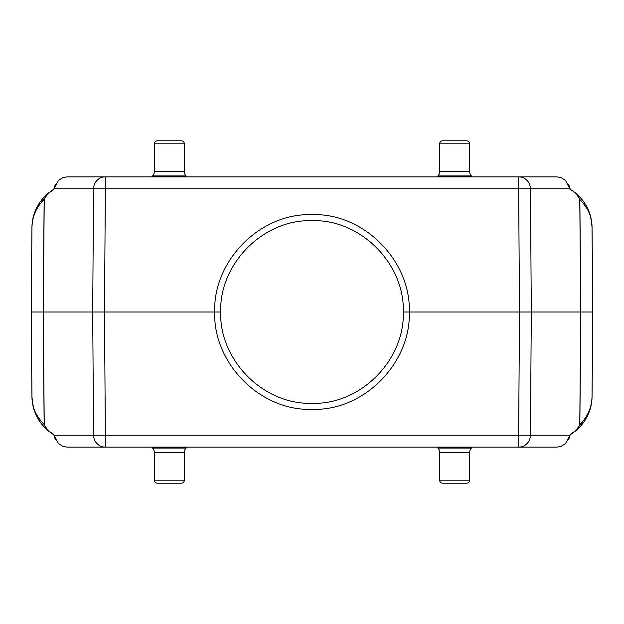 <?xml version="1.0" encoding="UTF-8"?>
<svg xmlns="http://www.w3.org/2000/svg" width="624" height="624" viewBox="0 0 624 624"><rect width="100%" height="100%" fill="white"/><g stroke="black" fill="none" stroke-linecap="round" stroke-linejoin="round"><path stroke-width="0.94" d="M403.299 312L409.305 312C410.951 363.059 364.127 411.076 312.008 409.36C259.88 411.099 213.041 363.035 214.695 312C213.049 260.941 259.88 212.917 312.008 214.64C364.127 212.909 410.959 260.972 409.305 312L531.32 312L530.431 435.24L518.638 435.24L518.638 447.143L556.897 447.143L105.362 447.143L105.362 435.24L93.569 435.24A12.012 11.794 90 0 0 105.362 447.143L67.103 447.143L62.751 446.293L58.477 443.602L53.984 435.24A1.802 1.139 170.3 0 0 53.976 435.521L53.836 434.39L48.547 431.028L44.234 425.108L43.259 312L220.701 312C219.18 264.116 263.117 219.079 312.008 220.701C360.89 219.079 404.828 264.147 403.299 312C404.812 359.892 360.883 404.921 311.992 403.299C263.11 404.921 219.172 359.853 220.701 312M51.082 432.947L53.843 434.741A45.045 45.045 0 0 1 31.941 396.482C32.354 410.475 37.892 421.996 48.547 431.028M44.234 425.108L44.148 424.476C34.492 414.079 32.846 408.104 31.964 396.482L31.223 312L43.259 312L44.234 198.892L48.547 192.972C37.892 202.004 32.354 213.525 31.941 227.518L31.2 312L31.941 396.482A45.045 45.045 0 0 0 53.843 434.741M44.234 198.892L44.148 199.524C36.293 207.184 32.237 216.512 31.964 227.518L31.941 227.518A45.045 45.045 0 0 1 48.547 192.972L53.836 189.61L53.976 188.479A1.802 1.139 9.7 0 0 53.984 188.76L58.477 180.406L62.798 177.692L67.103 176.857L105.362 176.857A12.012 11.794 90 0 0 93.569 188.76L105.362 188.76L104.473 312L105.362 435.24L518.638 435.24L519.527 312L518.638 188.76L570.016 188.76A1.802 1.139 -9.7 0 0 570.024 188.479L570.164 189.61L572.918 191.053L570.157 189.259A45.045 45.045 0 0 1 592.059 227.518C591.646 213.525 586.108 202.004 575.453 192.972L579.766 198.892L580.741 312L579.766 425.108L575.453 431.028L570.164 434.39L570.024 435.521A1.802 1.139 -170.3 0 0 570.016 435.24L565.523 443.594L561.202 446.308L556.897 447.143M53.843 189.259L51.082 191.053A45.045 45.045 0 0 1 53.843 189.259A45.045 45.045 0 0 0 51.082 191.053M572.918 191.053L575.453 192.972M579.766 425.108L579.852 424.476C587.707 416.816 591.763 407.488 592.036 396.482L592.059 396.482A45.045 45.045 0 0 1 575.453 431.028C586.108 421.996 591.646 410.475 592.059 396.482L592.8 312L592.059 227.518A45.045 45.045 0 0 0 570.157 189.259M570.157 434.741L572.918 432.947A45.045 45.045 0 0 1 570.157 434.741A45.045 45.045 0 0 0 572.918 432.947M579.852 424.476L580.827 312L531.32 312L530.431 188.76A12.012 11.794 -90 0 0 518.638 176.857L105.362 176.857L105.362 188.76L518.638 188.76L518.638 176.857L556.897 176.857L561.249 177.707L565.523 180.398L570.164 189.61M234.195 176.857L239.639 176.857M384.361 176.857L389.805 176.857M31.223 312L31.941 227.518A45.045 45.045 0 0 1 48.547 192.972M592.777 312L592.036 227.518C591.154 215.896 589.508 209.921 579.852 199.524L580.827 312L592.8 312L592.036 396.482M579.852 199.524L579.766 198.892M239.639 447.143L234.195 447.143M389.805 447.143L384.361 447.143M157.334 483.187L181.358 483.187L157.334 483.187A3.003 3.003 0 0 1 154.331 480.176L154.331 452.338A6.006 6.006 0 0 0 152.576 448.087L151.632 447.143M181.358 483.187A3.003 3.003 0 0 0 184.361 480.176L184.361 452.338A6.006 6.006 0 0 1 186.124 448.087L187.067 447.143M442.642 483.187L466.666 483.187L442.642 483.187A3.003 3.003 0 0 1 439.639 480.176L439.639 452.338A6.006 6.006 0 0 0 437.876 448.087L436.933 447.143M466.666 483.187A3.003 3.003 0 0 0 469.669 480.176L469.669 452.338A6.006 6.006 0 0 1 471.424 448.087L472.368 447.143M466.666 140.813L442.642 140.813L466.666 140.813A3.003 3.003 0 0 1 469.669 143.824L469.669 171.662A6.006 6.006 0 0 0 471.424 175.913L472.368 176.857M442.642 140.813A3.003 3.003 0 0 0 439.639 143.824L439.639 171.662A6.006 6.006 0 0 1 437.876 175.913L436.933 176.857M181.358 140.813L157.334 140.813L181.358 140.813A3.003 3.003 0 0 1 184.361 143.824L184.361 171.662A6.006 6.006 0 0 0 186.124 175.913L187.067 176.857M157.334 140.813A3.003 3.003 0 0 0 154.331 143.824L154.331 171.662A6.006 6.006 0 0 1 152.576 175.913L151.632 176.857M53.836 434.39L53.984 435.24L93.569 435.24L92.68 312L93.569 188.76L53.984 188.76L53.836 189.61M592.059 396.482A45.045 45.045 0 0 1 575.453 431.028M44.148 199.524L43.173 312L44.148 424.476M570.164 434.39L570.016 435.24L530.431 435.24A12.012 11.794 -90 0 1 518.638 447.143M40.958 202.917A43.844 43.844 0 0 1 44.273 198.713M583.042 421.083A43.844 43.844 0 0 1 579.727 425.287M186.124 448.087L152.576 448.087M154.331 452.338L184.361 452.338M184.361 480.176L154.331 480.176M471.424 448.087L437.876 448.087M439.639 452.338L469.669 452.338M469.669 480.176L439.639 480.176M437.876 175.913L471.424 175.913M439.639 143.824L469.669 143.824M469.669 171.662L439.639 171.662M152.576 175.913L186.124 175.913M154.331 143.824L184.361 143.824M184.361 171.662L154.331 171.662M55.318 439.436L53.976 435.521M108.81 176.857L108.81 176.857C109.348 176.857 108.436 176.857 108.81 176.857M137.67 176.857L142.576 176.857M488.537 176.857L491.455 176.857M55.318 184.564L53.976 188.479M568.682 439.436L570.024 435.521M486.33 447.143L481.424 447.143M135.463 447.143L132.545 447.143M568.682 184.564L570.024 188.479"/></g></svg>
